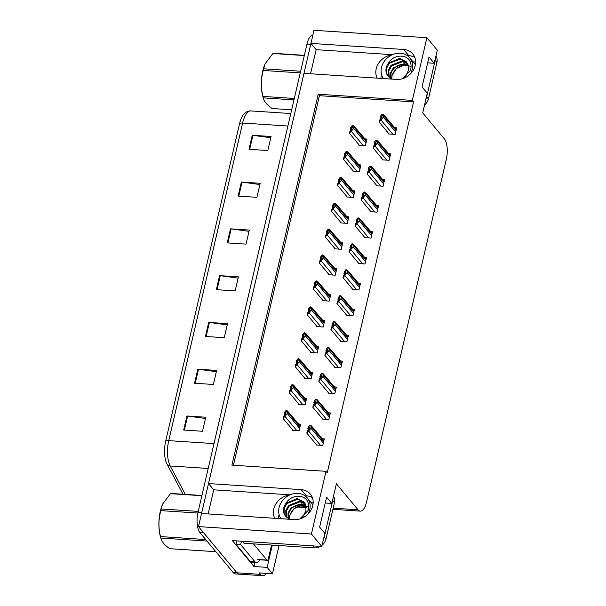 <?xml version="1.0" encoding="UTF-8"?>
<svg xmlns="http://www.w3.org/2000/svg" width="606" height="606" viewBox="0 0 606 606"><rect width="100%" height="100%" fill="white"/><g stroke="black" fill="none" stroke-linecap="round" stroke-linejoin="round"><path stroke-width="0.91" d="M380.962 78.386A16.43 13.93 140.2 0 1 381.356 75A16.43 13.93 140.2 0 1 381.522 74.364M377.205 78.144A16.43 13.93 140.2 0 1 376.205 68.811A16.43 13.93 140.2 0 1 391.976 54.888M278.533 518.554A16.43 13.93 140.2 0 1 278.927 515.161A16.43 13.93 140.2 0 1 279.093 514.524M289.547 495.057A16.43 13.93 -39.8 0 0 273.776 508.972A16.43 13.93 -39.8 0 0 274.776 518.304M266.299 573.359A15.4 6.09 -86.2 0 1 262.777 575.7L239.249 574.155A15.4 6.09 -86.2 0 1 236.991 572.822L198.495 526.606L201.54 513.502L294.236 519.584A16.43 13.93 -39.8 0 0 310.552 510.866A16.43 13.93 -39.8 0 0 310.348 494.095A16.43 13.93 -39.8 0 0 301.205 489.64L208.509 483.565L303.97 73.341L396.665 79.416A16.43 13.93 -39.8 0 0 412.974 70.705A16.43 13.93 -39.8 0 0 412.777 53.934A16.43 13.93 -39.8 0 0 403.634 49.472L310.939 43.397L313.991 30.3L426.912 37.701L412.322 100.391L318.218 94.225L231.909 465.143L326.013 471.317L311.423 534.007L321.801 546.468L232.401 540.613L253.967 566.504L254.884 562.55M312.385 497.64A16.43 13.93 -39.8 0 0 306.363 495.829L301.205 489.64M272.321 545.105L267.14 567.367L253.967 566.504M267.14 567.367L272.473 573.768L279.04 545.544M262.777 575.7A15.4 6.09 -86.2 0 1 260.512 574.367L259.292 572.905L272.473 573.768M311.423 534.007L198.495 526.606M427.662 62.835L434.244 63.266L437.297 50.169L426.912 37.701M310.56 73.773L316.165 49.677L310.939 43.397A15.4 6.09 -86.2 0 0 310.726 44.336L201.76 512.57A15.4 6.09 -86.2 0 0 201.556 513.509M290.024 494.837L213.736 489.837L208.131 513.933M213.736 489.837L208.509 483.565M325.233 502.995L331.815 503.427L336.391 483.777L358.055 509.797A15.4 6.09 93.8 0 0 360.32 511.131A15.4 6.09 93.8 0 0 366.547 502.033L446.334 159.189A15.4 6.09 93.8 0 0 444.372 138.88L422.708 112.86L427.275 93.21L422.056 86.938L429.025 56.994L434.244 63.266M413.125 61.88L415.602 62.047M321.801 546.468L324.854 533.371L319.627 527.099L326.596 497.155L331.815 503.427M310.696 502.041L313.173 502.207M326.013 471.317L327.232 472.778L413.542 101.861L412.322 100.391M413.542 101.861L319.438 95.687L233.439 465.249M319.438 95.687L318.218 94.225M352.48 289.017L352.374 289.463L358.964 289.895L360.487 283.343L358.532 283.214M364.547 237.181L364.441 237.628L371.031 238.06L372.554 231.507L370.599 231.378M370.577 211.259L370.471 211.706L377.061 212.138L378.583 205.585L376.629 205.457M376.606 185.345L376.508 185.784L383.09 186.216L384.613 179.664L382.659 179.543M382.636 159.423L382.537 159.863L389.12 160.295L390.65 153.75L388.696 153.621M358.51 263.102L358.411 263.542L364.994 263.974L366.524 257.429L364.57 257.3M346.45 314.938L346.344 315.385L352.934 315.817L354.457 309.265L352.503 309.136M340.42 340.86L340.314 341.299L346.905 341.731L348.427 335.186L346.473 335.057M334.383 366.781L334.285 367.221L340.867 367.653L342.398 361.1L340.443 360.971M328.354 392.696L328.247 393.142L334.838 393.574L336.36 387.022L334.406 386.893M322.324 418.617L322.218 419.057L328.808 419.488L330.331 412.944L328.376 412.815M316.294 444.539L316.188 444.978L322.778 445.41L324.301 438.858L322.347 438.736M388.673 133.502L388.567 133.949L395.157 134.38L396.68 127.828L394.726 127.699M328.77 274.306L328.664 274.753L335.254 275.185L336.777 268.632L334.823 268.503M340.837 222.47L340.731 222.91L347.321 223.341L348.844 216.796L346.89 216.668M346.867 196.549L346.761 196.995L353.351 197.427L354.874 190.875L352.919 190.746M352.897 170.634L352.79 171.074L359.381 171.506L360.903 164.953L358.949 164.824M334.8 248.392L334.701 248.831L341.284 249.263L342.814 242.711L340.86 242.589M322.74 300.228L322.634 300.674L329.225 301.106L330.747 294.554L328.793 294.425M316.711 326.149L316.605 326.589L323.195 327.02L324.718 320.476L322.763 320.347M310.673 352.063L310.575 352.51L317.158 352.942L318.688 346.39L316.733 346.261M304.644 377.985L304.538 378.432L311.128 378.864L312.651 372.311L310.696 372.182M298.614 403.907L298.508 404.346L305.098 404.778L306.621 398.233L304.666 398.104M292.584 429.828L292.478 430.268L299.069 430.699L300.591 424.147L298.637 424.018M358.926 144.713L358.828 145.152L365.41 145.584L366.941 139.039L364.986 138.91M392.453 54.676L316.165 49.677M403.634 49.472L408.792 55.669A16.43 13.93 140.2 0 1 414.815 57.479M199.957 532.636L233.227 572.579A15.4 6.09 -86.2 0 0 235.484 573.912L239.249 574.155A15.4 6.09 -86.2 0 1 236.991 572.822L203.722 532.879L199.957 532.636A15.4 6.09 -86.2 0 1 197.995 512.32L306.962 44.087A15.4 6.09 -86.2 0 1 312.901 34.996M165.665 441.221L239.567 123.639A18.483 7.31 -86.2 0 1 242.642 115.791C245.013 112.33 247.786 110.709 250.945 110.921A20.536 8.12 93.8 0 0 242.635 123.048L168.733 440.638A5.136 1.81 -166.9 0 0 165.665 441.221A18.483 7.31 -86.2 0 0 166.756 463.575L167.044 464.143A5.136 3.969 152 0 1 166.983 464.029A18.483 7.31 -86.2 0 1 166.756 463.575M213.986 443.6L168.733 440.638A20.536 8.12 93.8 0 0 170.203 465.976A5.136 3.969 152 0 1 167.044 464.143L183.042 494.254A5.136 3.969 152 0 1 183.035 494.238A5.136 3.969 152 0 1 182.982 494.132L167.104 464.249M241.37 182.058L260.194 183.292L256.929 197.329L238.105 196.094L241.37 182.058A4.106 1.447 -166.9 0 1 242.052 182.126L238.787 196.139M252.263 135.274L271.079 136.501L267.814 150.538L248.998 149.303L252.263 135.274A4.106 1.447 -166.9 0 1 252.937 135.343L249.672 149.349M208.714 322.415L227.53 323.649L224.265 337.686L205.442 336.451L208.714 322.415A4.106 1.447 -166.9 0 1 209.388 322.483L206.123 336.497M197.821 369.198L216.645 370.433L213.38 384.469L194.556 383.234L197.821 369.198A4.106 1.447 -166.9 0 1 198.495 369.266L195.238 383.28M186.936 415.989L205.76 417.223L202.487 431.252L183.671 430.025L186.936 415.989A4.106 1.447 -166.9 0 1 187.61 416.057L184.353 430.063M230.485 228.841L249.308 230.075L246.044 244.112L227.22 242.877L230.485 228.841A4.106 1.447 -166.9 0 1 231.159 228.909L227.901 242.923M219.599 275.632L238.416 276.859L235.151 290.895L216.334 289.668L219.599 275.632A4.106 1.447 -166.9 0 1 220.273 275.7L217.016 289.706M238.128 278.109L220.273 275.7M249.013 231.325L231.159 228.909M205.464 418.466L187.61 416.057M216.357 371.683L198.495 369.266M227.242 324.892L209.388 322.483M270.791 137.751L252.937 135.343M259.906 184.535L242.052 182.126M351.109 129.934L350.412 129.101L351.851 127.358L352.131 127.858L349.867 131.434L349.435 133.305L353.033 129.207A2.568 2.174 -39.8 0 0 353.48 128.23L353.806 126.828A2.568 2.174 -39.8 0 0 353.813 125.828L366.532 140.774M352.162 127.73L351.851 127.358L352.131 127.858M352.397 125.351L353.813 125.828L352.397 125.351L350.844 127.222L350.412 129.101M359.328 145.19L349.435 133.305M350.988 131.434L352.859 125.76M352.078 129.146L353.033 129.207M380.848 118.731L380.151 117.89L381.591 116.147L381.878 116.647L379.606 120.23L379.174 122.101L382.772 117.996A2.568 2.174 -39.8 0 0 383.219 117.026L383.545 115.617A2.568 2.174 -39.8 0 0 383.56 114.617L396.279 129.563M382.144 114.14L383.56 114.617L382.144 114.14L380.591 116.019L380.151 117.89M389.067 133.979L379.174 122.101M380.727 120.223L382.606 114.557M381.818 117.935L382.772 117.996M345.079 155.856L344.382 155.015L345.821 153.273L346.102 153.772L343.837 157.355L343.397 159.226L346.996 155.128A2.568 2.174 -39.8 0 0 347.45 154.151L347.776 152.75A2.568 2.174 -39.8 0 0 347.783 151.742L360.502 166.688M346.132 153.644L345.821 153.273L346.102 153.772M346.367 151.273L347.783 151.742L346.367 151.273L344.814 153.144L344.382 155.015M353.29 171.104L343.397 159.226M344.95 157.355L346.829 151.682M346.041 155.06L346.996 155.128M339.049 181.777L338.345 180.936L339.792 179.194L340.072 179.694L337.807 183.277L337.368 185.148L340.966 181.042A2.568 2.174 -39.8 0 0 341.42 180.073L341.746 178.664A2.568 2.174 -39.8 0 0 341.754 177.664L354.472 192.61M340.102 179.565L339.792 179.194L340.072 179.694M340.337 177.187L341.754 177.664L340.337 177.187L338.784 179.065L338.345 180.936M347.261 197.026L337.368 185.148M338.921 183.27L340.799 177.603M340.011 180.982L340.966 181.042M333.012 207.691L332.315 206.858L333.755 205.116L334.042 205.616L331.77 209.191L331.338 211.07L334.936 206.964A2.568 2.174 -39.8 0 0 335.383 205.987L335.709 204.586A2.568 2.174 -39.8 0 0 335.724 203.586L348.442 218.531M334.307 203.108L335.724 203.586L334.307 203.108L332.755 204.987L332.315 206.858M341.231 222.947L331.338 211.07M332.891 209.191L334.77 203.518M333.982 206.904L334.936 206.964M374.819 144.645L374.122 143.811L375.561 142.069L375.849 142.569L373.576 146.144L373.144 148.016L376.743 143.917A2.568 2.174 -39.8 0 0 377.19 142.94L377.515 141.539A2.568 2.174 -39.8 0 0 377.523 140.539L390.241 155.484M376.106 140.062L377.523 140.539L376.106 140.062L374.553 141.94L374.122 143.811M383.037 159.901L373.144 148.016M374.697 146.144L376.568 140.471M375.788 143.857L376.743 143.917M368.789 170.566L368.092 169.725L369.531 167.983L369.811 168.491L367.547 172.066L367.107 173.937L370.705 169.839A2.568 2.174 -39.8 0 0 371.16 168.862L371.486 167.461A2.568 2.174 -39.8 0 0 371.493 166.453L384.212 181.399M369.842 168.362L369.531 167.983L369.811 168.491M370.077 165.983L371.493 166.453L370.077 165.983L368.524 167.854L368.092 169.725M377 185.815L367.107 173.937M368.66 172.066L370.539 166.392M369.751 169.778L370.705 169.839M362.759 196.488L362.055 195.647L363.502 193.905L363.782 194.405L361.517 197.988L361.078 199.859L364.676 195.753A2.568 2.174 -39.8 0 0 365.13 194.784L365.456 193.382A2.568 2.174 -39.8 0 0 365.463 192.375L378.182 207.32M363.812 194.276L363.502 193.905L363.782 194.405M364.047 191.897L365.463 192.375L364.047 191.897L362.494 193.776L362.055 195.647M370.97 211.736L361.078 199.859M362.63 197.98L364.509 192.314M363.721 195.693L364.676 195.753M356.722 222.402L356.025 221.569L357.464 219.826L357.752 220.326L355.48 223.909L355.048 225.78L358.646 221.675A2.568 2.174 -39.8 0 0 359.093 220.705L359.419 219.296A2.568 2.174 -39.8 0 0 359.434 218.296L372.152 233.242M358.017 217.819L359.434 218.296L358.017 217.819L356.464 219.698L356.025 221.569M364.941 237.658L355.048 225.78M356.601 223.902L358.479 218.236M357.691 221.614L358.646 221.675M308.09 513.971A16.733 14.188 -39.8 0 0 309.749 509.646A16.733 14.188 -39.8 0 0 307.272 497.935A16.733 14.188 -39.8 0 0 291.38 494.314A16.733 14.188 -39.8 0 0 279.071 507.639A16.733 14.188 -39.8 0 0 281.048 518.713M308.643 506.533L301.811 505.275L294.031 508.639L289.623 515.547L289.365 518.925L289.592 515.933C291.478 510.04 295.554 506.487 301.811 505.268M286.835 517.357L286.373 511.07L289.214 506.093L300.023 501.851L305.159 503.813M289.623 519.281L287.38 517.744A11.605 9.84 -39.8 0 1 285.494 516.07A11.605 9.84 -39.8 0 1 283.775 507.949A11.605 9.84 -39.8 0 1 286.009 503.275L297.258 498.533L303.97 501.995L305.606 504.866L305.985 510.472L303.515 515.888L301.167 518.259M286.486 517.077L285.827 515.562L285.82 510.403L288.661 505.434L299.47 501.192L304.954 503.427M288.532 518.66L288.585 513.721C289.948 509.381 293.001 506.442 297.743 504.912L305.795 505.48M288.085 518.342L288.032 513.062L290.872 508.086L301.682 503.844L305.674 505.071M285.54 516.123L284.169 513.57L284.161 508.411L287.002 503.442L297.811 499.2L304.242 502.336M286.009 503.275C290.433 495.2 302.492 494.057 306.969 500.261C308.772 503.344 309.113 506.775 308 510.57L299.826 518.948M323.521 539.067A10.272 8.704 -39.8 0 0 324.233 537.03L332.724 500.541A10.272 8.704 -39.8 0 0 332.974 498.465M322.089 545.233A10.272 8.704 -39.8 0 0 325.975 539.12L334.467 502.632A10.272 8.704 -39.8 0 0 333.497 496.2M242.339 541.264L243.998 543.249L314.385 547.862A10.272 8.704 -39.8 0 0 320.43 546.385M250.263 561.451A10.272 4.06 93.8 0 0 251.763 562.345L256.474 562.656A10.272 4.06 -86.2 0 1 254.967 561.762L240.68 544.612L235.976 544.309L250.263 561.451L254.967 561.762M259.565 559.77A10.272 4.06 -86.2 0 1 256.474 562.656M236.628 540.885A10.272 4.06 -86.2 0 1 235.976 544.309M241.332 541.196A10.272 4.06 -86.2 0 1 240.68 544.612M410.52 73.811A16.733 14.188 -39.8 0 0 412.178 69.485A16.733 14.188 -39.8 0 0 409.701 57.767A16.733 14.188 -39.8 0 0 393.809 54.154A16.733 14.188 -39.8 0 0 381.5 67.478A16.733 14.188 -39.8 0 0 383.477 78.553M411.073 66.372L404.24 65.107L396.46 68.47L392.052 75.386L391.794 78.765L392.021 75.765C393.908 69.879 397.983 66.327 404.24 65.107M389.264 77.197L388.802 70.902L391.643 65.933L402.452 61.691L407.588 63.653M392.052 79.113L389.81 77.583A11.605 9.84 -39.8 0 1 387.923 75.909A11.605 9.84 -39.8 0 1 386.204 67.781A11.605 9.84 -39.8 0 1 388.438 63.115L399.687 58.373L406.399 61.835L408.035 64.706L408.414 70.311L405.944 75.72L403.596 78.098M388.916 76.917L388.257 75.402L388.249 70.243L391.09 65.266L401.899 61.032L407.383 63.259M390.961 78.5L391.014 73.561C392.377 69.22 395.43 66.281 400.172 64.751L408.224 65.319M390.514 78.182L390.461 72.894L393.302 67.925L404.111 63.683L408.103 64.903M387.969 75.962L386.598 73.409L386.59 68.251L389.431 63.274L400.24 59.04L406.671 62.168M388.438 63.115C392.862 55.032 404.922 53.896 409.398 60.1C411.201 63.175 411.542 66.615 410.429 70.402L402.255 78.788M425.95 98.907A10.272 8.704 -39.8 0 0 426.662 96.869L435.153 60.38A10.272 8.704 -39.8 0 0 435.403 58.305M424.518 105.073A10.272 8.704 -39.8 0 0 428.404 98.96L436.896 62.471A10.272 8.704 -39.8 0 0 435.926 56.04M271.526 545.052L268.337 558.755A2.568 1.015 -86.2 0 1 267.299 560.277A2.568 1.015 -86.2 0 1 266.92 560.05L253.444 543.87M206.979 541.067L160.825 538.037L160.961 538.56L160.385 536.53A24.126 9.544 -86.2 0 1 160.355 511.123A24.126 9.544 -86.2 0 1 162.491 504.457L161.234 508.964L198.215 511.388M197.836 513.047L160.848 510.623A27.724 10.969 -86.2 0 1 161.037 509.79A27.724 10.969 -86.2 0 1 161.234 508.964M201.859 495.723L170.468 493.663L162.703 503.957M170.468 493.663A27.724 10.969 -86.2 0 1 171.195 493.473L201.912 495.488M215.842 551.71L169.695 548.688C164.453 544.976 161.491 541.431 160.825 538.037A27.724 10.969 -86.2 0 1 160.484 536.568L205.707 539.537M160.848 510.623C158.454 519.084 158.325 527.735 160.484 536.568M293.971 99.892L263.254 97.877L263.39 98.399L262.815 96.362A24.126 9.544 -86.2 0 1 262.784 70.963A24.126 9.544 -86.2 0 1 264.92 64.289L263.663 68.804L300.644 71.228M300.258 72.887L263.277 70.463A27.724 10.969 -86.2 0 1 263.466 69.622A27.724 10.969 -86.2 0 1 263.663 68.804M304.288 55.555L272.897 53.502L265.133 63.797M272.897 53.502A27.724 10.969 -86.2 0 1 273.624 53.313L304.341 55.328M291.668 109.807L272.124 108.527C266.882 104.815 263.921 101.27 263.254 97.877A27.724 10.969 -86.2 0 1 262.913 96.407L294.304 98.467M263.277 70.463C260.883 78.924 260.754 87.575 262.913 96.407M326.982 233.613L326.286 232.772L327.725 231.037L328.005 231.537L325.74 235.113L325.308 236.984L328.906 232.886A2.568 2.174 -39.8 0 0 329.353 231.909L329.679 230.507A2.568 2.174 -39.8 0 0 329.687 229.5L342.405 244.445M328.035 231.409L327.725 231.037L328.005 231.537M328.27 229.03L329.687 229.5L328.27 229.03L326.717 230.901L326.286 232.772M335.201 248.861L325.308 236.984M326.861 235.113L328.732 229.439M327.952 232.825L328.906 232.886M320.953 259.535L320.256 258.694L321.695 256.952L321.975 257.452L319.71 261.034L319.271 262.906L322.869 258.8A2.568 2.174 -39.8 0 0 323.324 257.83L323.649 256.429A2.568 2.174 -39.8 0 0 323.657 255.421L336.375 270.367M322.006 257.323L321.695 256.952L321.975 257.452M322.24 254.944L323.657 255.421L322.24 254.944L320.688 256.823L320.256 258.694M329.164 274.783L319.271 262.906M320.824 261.027L322.703 255.361M321.915 258.739L322.869 258.8M314.923 285.449L314.219 284.615L315.665 282.873L315.946 283.373L313.681 286.956L313.241 288.827L316.84 284.722A2.568 2.174 -39.8 0 0 317.286 283.752L317.62 282.343A2.568 2.174 -39.8 0 0 317.627 281.343L330.346 296.289M315.976 283.244L315.665 282.873L315.946 283.373M316.211 280.866L317.627 281.343L316.211 280.866L314.658 282.744L314.219 284.615M323.134 300.705L313.241 288.827M314.794 286.949L316.673 281.282M315.885 284.661L316.84 284.722M350.692 248.324L349.995 247.483L351.435 245.748L351.715 246.248L349.45 249.823L349.018 251.695L352.616 247.596A2.568 2.174 -39.8 0 0 353.063 246.619L353.389 245.218A2.568 2.174 -39.8 0 0 353.396 244.218L366.115 259.156M351.745 246.119L351.435 245.748L351.715 246.248M351.98 243.741L353.396 244.218L351.98 243.741L350.427 245.612L349.995 247.483M358.911 263.58L349.018 251.695M350.571 249.823L352.442 244.15M351.662 247.536L352.616 247.596M344.662 274.245L343.966 273.404L345.405 271.662L345.685 272.162L343.42 275.745L342.981 277.616L346.579 273.518A2.568 2.174 -39.8 0 0 347.033 272.541L347.359 271.14A2.568 2.174 -39.8 0 0 347.367 270.132L360.085 285.078M345.715 272.033L345.405 271.662L345.685 272.162M345.95 269.662L347.367 270.132L345.95 269.662L344.397 271.533L343.966 273.404M352.874 289.494L342.981 277.616M344.534 275.738L346.412 270.071M345.625 273.45L346.579 273.518M338.633 300.167L337.928 299.326L339.375 297.584L339.655 298.084L337.39 301.667L336.951 303.538L340.549 299.432A2.568 2.174 -39.8 0 0 341.004 298.463L341.329 297.054A2.568 2.174 -39.8 0 0 341.337 296.054L354.055 310.999M339.686 297.955L339.375 297.584L339.655 298.084M339.921 295.576L341.337 296.054L339.921 295.576L338.368 297.455L337.928 299.326M346.844 315.415L336.951 303.538M338.504 301.659L340.383 295.993M339.595 299.372L340.549 299.432M308.886 311.37L308.189 310.53L309.628 308.795L309.916 309.295L307.643 312.87L307.212 314.741L310.81 310.643A2.568 2.174 -39.8 0 0 311.257 309.666L311.582 308.265A2.568 2.174 -39.8 0 0 311.598 307.265L324.316 322.203M310.181 306.787L311.598 307.265L310.181 306.787L308.628 308.659L308.189 310.53M317.105 326.626L307.212 314.741M308.765 312.87L310.643 307.197M309.855 310.583L310.81 310.643M302.856 337.292L302.159 336.451L303.598 334.709L303.879 335.209L301.614 338.792L301.182 340.663L304.78 336.565A2.568 2.174 -39.8 0 0 305.227 335.588L305.553 334.186A2.568 2.174 -39.8 0 0 305.56 333.179L318.279 348.124M303.909 335.08L303.598 334.709L303.879 335.209M304.144 332.709L305.56 333.179L304.144 332.709L302.591 334.58L302.159 336.451M311.075 352.54L301.182 340.663M302.735 338.784L304.606 333.118M303.826 336.497L304.78 336.565M296.826 363.214L296.129 362.373L297.569 360.631L297.849 361.131L295.584 364.714L295.145 366.585L298.743 362.479A2.568 2.174 -39.8 0 0 299.197 361.509L299.523 360.1A2.568 2.174 -39.8 0 0 299.531 359.1L312.249 374.046M297.879 361.002L297.569 360.631L297.849 361.131M298.114 358.623L299.531 359.1L298.114 358.623L296.561 360.502L296.129 362.373M305.038 378.462L295.145 366.585M296.698 364.706L298.576 359.04M297.788 362.418L298.743 362.479M290.797 389.128L290.092 388.294L291.539 386.552L291.819 387.052L289.554 390.628L289.115 392.499L292.713 388.401A2.568 2.174 -39.8 0 0 293.16 387.423L293.493 386.022A2.568 2.174 -39.8 0 0 293.501 385.022L306.219 399.968M291.85 386.923L291.539 386.552L291.819 387.052M292.084 384.545L293.501 385.022L292.084 384.545L290.532 386.416L290.092 388.294M299.008 404.384L289.115 392.499M290.668 390.628L292.546 384.954M291.759 388.34L292.713 388.401M284.759 415.049L284.062 414.209L285.502 412.466L285.79 412.966L283.517 416.549L283.085 418.42L286.683 414.322A2.568 2.174 -39.8 0 0 287.13 413.345L287.456 411.944A2.568 2.174 -39.8 0 0 287.471 410.936L300.182 425.882M286.055 410.467L287.471 410.936L286.055 410.467L284.502 412.338L284.062 414.209M292.978 430.298L283.085 418.42M284.638 416.549L286.517 410.876M285.729 414.254L286.683 414.322M332.596 326.081L331.899 325.248L333.338 323.506L333.626 324.005L331.353 327.581L330.921 329.452L334.52 325.354A2.568 2.174 -39.8 0 0 334.966 324.377L335.292 322.975A2.568 2.174 -39.8 0 0 335.307 321.975L348.026 336.921M333.891 321.498L335.307 321.975L333.891 321.498L332.338 323.369L331.899 325.248M340.814 341.337L330.921 329.452M332.474 327.581L334.353 321.907M333.565 325.293L334.52 325.354M326.566 352.003L325.869 351.162L327.308 349.42L327.588 349.92L325.324 353.503L324.892 355.374L328.49 351.275A2.568 2.174 -39.8 0 0 328.937 350.298L329.263 348.897A2.568 2.174 -39.8 0 0 329.27 347.889L341.989 362.835M327.619 349.791L327.308 349.42L327.588 349.92M327.854 347.42L329.27 347.889L327.854 347.42L326.301 349.291L325.869 351.162M334.785 367.251L324.892 355.374M326.445 353.503L328.316 347.829M327.535 351.207L328.49 351.275M320.536 377.924L319.839 377.083L321.278 375.341L321.559 375.841L319.294 379.424L318.854 381.295L322.453 377.19A2.568 2.174 -39.8 0 0 322.907 376.22L323.233 374.819A2.568 2.174 -39.8 0 0 323.24 373.811L335.959 388.757M321.589 375.712L321.278 375.341L321.559 375.841M321.824 373.334L323.24 373.811L321.824 373.334L320.271 375.212L319.839 377.083M328.747 393.173L318.854 381.295M320.407 379.417L322.286 373.75M321.498 377.129L322.453 377.19M314.506 403.838L313.802 403.005L315.249 401.263L315.529 401.763L313.264 405.338L312.825 407.217L316.423 403.111A2.568 2.174 -39.8 0 0 316.87 402.142L317.203 400.733A2.568 2.174 -39.8 0 0 317.211 399.733L329.929 414.678M315.559 401.634L315.249 401.263L315.529 401.763M315.794 399.256L317.211 399.733L315.794 399.256L314.241 401.134L313.802 403.005M322.718 419.094L312.825 407.217M314.378 405.338L316.256 399.672M315.468 403.051L316.423 403.111M308.469 429.76L307.772 428.919L309.211 427.185L309.499 427.685L307.227 431.26L306.795 433.131L310.393 429.033A2.568 2.174 -39.8 0 0 310.84 428.056L311.166 426.654A2.568 2.174 -39.8 0 0 311.181 425.647L323.899 440.592M309.764 425.177L311.181 425.647L309.764 425.177L308.212 427.048L307.772 428.919M316.688 445.009L306.795 433.131M308.348 431.26L310.227 425.586M309.439 428.972L310.393 429.033M260.512 574.367L233.227 572.579M358.055 509.797L333.179 508.161M306.007 506.381L298.955 505.919M239.567 123.639A5.136 1.81 13.1 0 1 242.635 123.048L287.895 126.018M208.206 468.468L170.203 465.976L185.307 494.398M197.995 512.32L201.76 512.57M306.962 44.087L310.726 44.336M366.289 141.819L353.806 126.828M365.963 143.221L353.48 128.23M363.092 145.432L351.457 131.464M396.029 130.608L383.545 115.617M395.703 132.017L383.219 117.026M392.832 134.229L381.197 120.253M360.259 167.741L347.776 152.75M359.934 169.142L347.45 154.151M357.055 171.354L345.42 157.386M354.23 193.655L341.746 178.664M353.896 195.064L341.42 180.073M351.025 197.276L339.39 183.3M348.192 219.577L335.709 204.586M347.867 220.978L335.383 205.987M344.996 223.19L333.361 209.221M389.999 156.53L377.515 141.539M389.673 157.931L377.19 142.94M386.802 160.143L375.167 146.175M383.969 182.451L371.486 167.461M383.643 183.853L371.16 168.862M380.765 186.065L369.13 172.096M377.939 208.366L365.456 193.382M377.614 209.774L365.13 194.784M374.735 211.986L363.1 198.01M371.902 234.287L359.419 219.296M371.576 235.689L359.093 220.705M368.706 237.9L357.07 223.932M312.946 504.783A16.733 14.188 -39.8 0 0 312.491 504.207L307.272 497.935M297.743 504.912A11.605 9.84 140.2 0 1 305.742 505.298M324.233 537.03L325.975 539.12M334.467 502.632L332.724 500.541M312.734 545.877L314.385 547.862M415.375 64.622A16.733 14.188 -39.8 0 0 414.921 64.047L409.701 57.767M400.172 64.751A11.605 9.84 140.2 0 1 408.171 65.137M426.662 96.869L428.404 98.96M436.896 62.471L435.153 60.38M266.92 560.05L257.512 559.436M342.163 245.498L329.679 230.507M341.837 246.9L329.353 231.909M338.966 249.111L327.331 235.143M336.133 271.412L323.649 256.429M335.807 272.821L323.324 257.83M332.929 275.033L321.294 261.057M330.103 297.334L317.62 282.343M329.77 298.735L317.286 283.752M326.899 300.947L315.264 286.979M365.873 260.209L353.389 245.218M365.547 261.61L353.063 246.619M362.676 263.822L351.041 249.854M359.843 286.123L347.359 271.14M359.517 287.532L347.033 272.541M356.639 289.744L345.003 275.768M353.813 312.045L341.329 297.054M353.48 313.446L341.004 298.463M350.609 315.665L338.974 301.69M324.066 323.256L311.582 308.265M323.74 324.657L311.257 309.666M320.869 326.869L309.234 312.901M318.036 349.17L305.553 334.186M317.711 350.579L305.227 335.588M314.832 352.79L303.205 338.815M312.007 375.091L299.523 360.1M311.681 376.493L299.197 361.509M308.802 378.712L297.167 364.736M305.977 401.013L293.493 386.022M305.644 402.414L293.16 387.423M302.773 404.626L291.138 390.658M299.94 426.935L287.456 411.944M299.614 428.336L287.13 413.345M296.743 430.548L285.108 416.58M347.776 337.966L335.292 322.975M347.45 339.368L334.966 324.377M344.579 341.579L332.944 327.611M341.746 363.888L329.263 348.897M341.42 365.289L328.937 350.298M338.549 367.501L326.914 353.533M335.716 389.802L323.233 374.819M335.391 391.211L322.907 376.22M332.512 393.423L320.877 379.447M329.687 415.724L317.203 400.733M329.353 417.125L316.87 402.142M326.482 419.337L314.847 405.369M323.649 441.645L311.166 426.654M323.324 443.047L310.84 428.056M320.453 445.258L308.818 431.29M360.32 511.131L332.906 509.335M306.159 507.578L296.66 506.957M250.945 110.921L290.797 113.534M267.299 560.277L257.891 559.656"/></g></svg>
